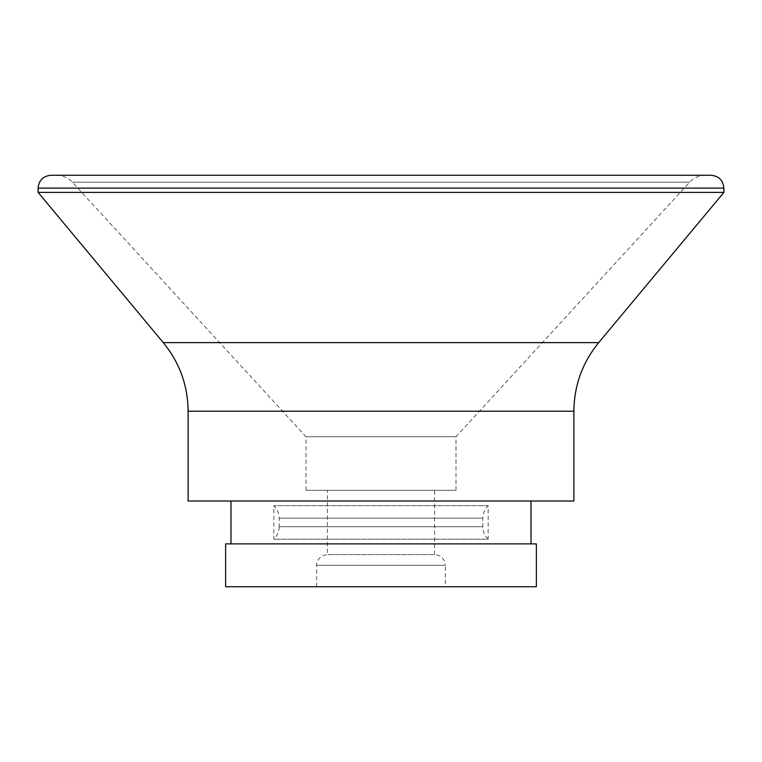 <?xml version="1.0" encoding="UTF-8"?>
<svg xmlns="http://www.w3.org/2000/svg" width="762" height="762" viewBox="0 0 762 762"><rect width="100%" height="100%" fill="white"/><g stroke="black" fill="none" stroke-linecap="round" stroke-linejoin="round"><path stroke-width="0.57" stroke-dasharray="3.81 2.86" d="M225.628 543.878L536.372 543.878M230.981 543.878L531.019 543.878L230.981 543.878M456.009 490.299L305.991 490.299L456.009 490.299L456.009 436.721L689.667 182.194C693.963 177.679 699.23 175.365 705.46 175.26L56.54 175.26L705.46 175.26M230.981 501.015L531.019 501.015L230.981 501.015M188.119 501.015L573.881 501.015M225.628 586.74L536.372 586.74M445.294 586.74L316.706 586.74L445.294 586.74L445.294 565.309L316.706 565.309L445.294 565.309C444.656 558.803 441.084 555.231 434.578 554.593L327.422 554.593L434.578 554.593L434.578 490.299L327.422 490.299L434.578 490.299M456.009 436.721L305.991 436.721L456.009 436.721M50.959 175.26L711.041 175.26M38.1 192.405L723.9 192.405M488.156 539.182C484.661 535.772 482.879 531.619 482.803 526.732L482.803 518.16C482.879 513.274 484.661 509.121 488.156 505.711L488.156 539.182L273.844 539.182L488.156 539.182M488.156 505.711L273.844 505.711L488.156 505.711M689.667 182.194L72.333 182.194L689.667 182.194M188.119 411.223L573.881 411.223M38.1 188.119L723.9 188.119M163.278 342.624L598.722 342.624M482.803 526.732L279.197 526.732L482.803 526.732M482.803 518.16L279.197 518.16L482.803 518.16M305.991 490.299L305.991 436.721L72.333 182.194C68.037 177.679 62.77 175.365 56.54 175.26M316.706 586.74L316.706 565.309C316.192 564.623 317.116 555.984 327.422 554.593L327.422 490.299M279.197 526.732C279.121 531.619 277.339 535.772 273.844 539.182L273.844 505.711C277.339 509.121 279.121 513.274 279.197 518.16L279.197 526.732"/><path stroke-width="1.14" d="M536.372 543.878L225.628 543.878L225.628 586.74L536.372 586.74L536.372 543.878M230.981 501.015L230.981 543.878M573.881 411.223L573.881 501.015L188.119 501.015L188.119 411.223L573.881 411.223C574.148 385.458 582.425 362.588 598.722 342.624L723.9 192.405L723.9 188.119L38.1 188.119C38.862 180.308 43.148 176.022 50.959 175.26L711.041 175.26C718.852 176.022 723.138 180.308 723.9 188.119M723.9 192.405L38.1 192.405L38.1 188.119M598.722 342.624L163.278 342.624L38.1 192.405M531.019 501.015L531.019 543.878M163.278 342.624C179.575 362.588 187.852 385.458 188.119 411.223"/></g></svg>
